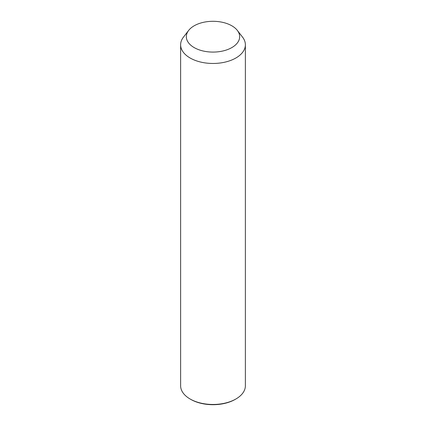 <?xml version="1.0" encoding="UTF-8"?>
<svg xmlns="http://www.w3.org/2000/svg" width="426" height="426" viewBox="0 0 426 426"><rect width="100%" height="100%" fill="white"/><g stroke="black" fill="none" stroke-linecap="round" stroke-linejoin="round"><path stroke-width="0.64" d="M237.341 30.411L242.554 37.142A32.376 18.691 180 0 1 244.066 39.511A32.376 18.691 180 0 1 245.376 44.773A32.376 18.691 180 0 1 217.606 63.277A32.376 18.691 180 0 1 181.934 50.034A32.376 18.691 180 0 1 180.624 44.773A32.376 18.691 180 0 1 183.446 37.142L188.659 30.411A26.662 15.395 180 0 1 213 21.3A26.662 15.395 180 0 1 237.341 30.411A26.662 15.395 180 0 1 238.581 32.36A26.662 15.395 180 0 1 220.508 51.461A26.662 15.395 180 0 1 187.419 41.029A26.662 15.395 180 0 1 188.659 30.411M245.376 44.773L245.376 385.78A32.376 18.691 180 0 1 235.892 398.997A32.376 18.691 180 0 1 190.108 398.997A32.376 18.691 180 0 1 181.934 391.041A32.376 18.691 180 0 1 180.624 385.78L180.624 44.773M235.892 398.997L235.221 399.386A31.423 18.142 180 0 1 190.779 399.386L190.108 398.997"/></g></svg>
